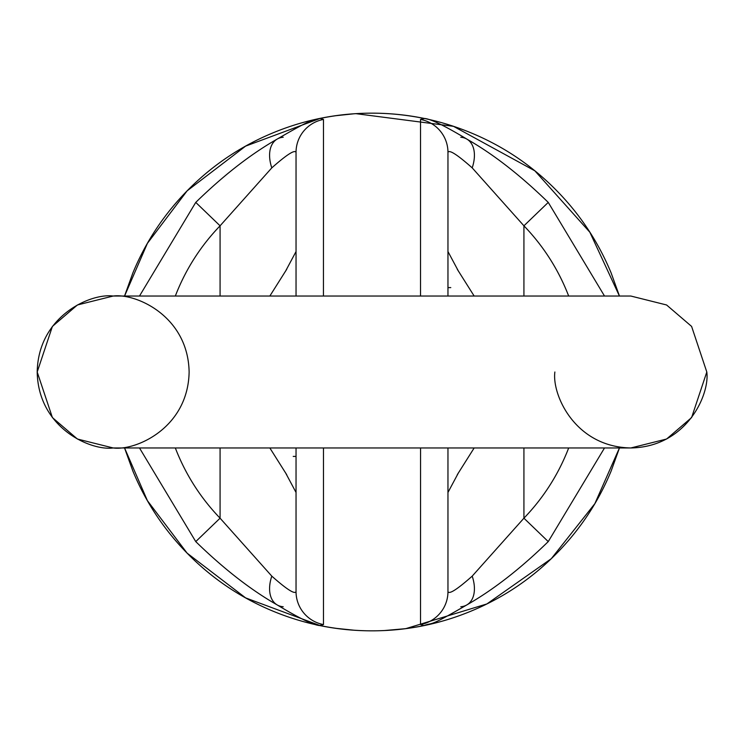 <?xml version="1.0" encoding="UTF-8"?>
<svg xmlns="http://www.w3.org/2000/svg" width="744" height="744" viewBox="0 0 744 744"><rect width="100%" height="100%" fill="white"/><g stroke="black" fill="none" stroke-linecap="round" stroke-linejoin="round"><path stroke-width="1.12" d="M619.464 296.038L611.131 272.946C597.999 241.233 579.297 213.249 555.024 188.976C530.751 164.703 502.767 146.001 471.054 132.869C439.341 119.728 406.326 113.162 372 113.162C337.674 113.162 304.659 119.728 272.946 132.869C241.233 146.001 213.249 164.703 188.976 188.976C164.703 213.249 146.001 241.233 132.869 272.946L124.536 296.038M124.536 447.962L132.869 471.054C146.001 502.767 164.703 530.751 188.976 555.024C213.249 579.297 241.233 597.999 272.946 611.131C304.659 624.272 337.674 630.838 372 630.838C406.326 630.838 439.341 624.272 471.054 611.131C502.767 597.999 530.751 579.297 555.024 555.024C579.297 530.751 597.999 502.767 611.131 471.054L619.464 447.962M619.436 447.962L594.865 503.642L551.295 558.688L486.892 603.942L405.917 628.606M404.894 628.736L384.229 630.549M354.163 630.224L336.214 628.355M319.548 625.453L323.473 624.569A33.759 33.536 180 0 1 296.038 591.629L296.038 447.962L296.038 591.629A33.759 33.536 0 0 0 323.473 624.569L323.473 447.962L323.473 624.569L320.106 625.583L245.622 597.888L187.125 553.155L147.405 500.656L124.564 447.962M124.564 296.038L147.405 243.344L187.125 190.845L245.622 146.112L320.106 118.417L323.473 119.431L323.435 296.038L323.473 119.431A33.759 33.536 180 0 0 296.038 152.371L296.038 296.038L296.038 152.371A33.759 33.536 0 0 1 323.473 119.431L320.106 118.417C354.702 111.414 389.298 111.414 423.894 118.417L424.592 118.575M335.553 115.739L353.846 113.804M355.958 113.665L453.477 126.322L534.862 170.822L589.853 232.23L619.436 296.038M423.894 625.583L420.527 624.569L423.894 625.583C389.298 632.586 354.702 632.586 320.106 625.583L319.409 625.425M420.527 624.569L420.565 447.962L420.527 624.569A33.759 33.536 0 0 0 447.962 591.629L447.962 447.962L447.962 591.629A33.759 33.536 180 0 1 420.527 624.569M424.452 118.547L420.527 119.431A33.759 33.536 0 0 1 447.962 152.371L447.962 296.038L447.962 152.371A33.759 33.536 180 0 0 420.527 119.431L420.527 296.038L420.527 119.431L423.894 118.417M523.925 518.187L472.198 576.135L523.925 518.187L548.244 541.595L523.925 518.187L523.925 447.962L523.925 518.187C542.822 498.545 557.368 476.086 567.56 450.808L568.676 447.962M568.676 296.038L567.56 293.192C557.368 267.914 542.822 245.455 523.925 225.813L523.925 296.038L523.925 225.813L548.244 202.405L523.925 225.813L472.198 167.865L523.925 225.813M474.161 296.038L457.309 269.328M447.962 152.371C449.181 149.46 457.262 154.622 472.198 167.865A33.759 20.888 -57.8 0 0 467.427 139.453A33.759 20.888 122.2 0 1 472.198 167.865C457.262 154.622 449.181 149.46 447.962 152.371M457.309 474.672L474.161 447.962M467.427 604.547A33.759 20.888 -122.2 0 0 472.198 576.135C457.207 589.406 449.134 594.577 447.962 591.629C449.134 594.577 457.207 589.406 472.198 576.135A33.759 20.888 57.8 0 1 467.427 604.547A33.759 20.888 57.8 0 1 460.787 606.751M447.962 492.454L458.499 472.728M458.499 271.272L447.962 251.546M37.2 372C38.232 315.772 90.945 292.987 113.162 296.038C135.38 292.987 188.093 315.772 189.125 372C188.093 428.228 135.38 451.013 113.162 447.962C90.945 451.013 38.232 428.228 37.2 372L52.396 417.579L77.413 439.025L113.162 447.962L77.413 439.025L52.396 417.579L37.2 372L52.396 326.421L77.413 304.975L113.162 296.038L630.838 296.038L666.587 304.975L691.604 326.421L706.8 372C709.85 394.218 687.065 446.93 630.838 447.962C574.61 446.93 551.825 394.218 554.875 372M113.162 447.962L630.838 447.962L666.587 439.025L691.604 417.579L706.8 372L691.604 326.421L666.587 304.975L630.828 296.038M269.839 447.962L286.691 474.672M220.075 518.187L220.075 447.962L220.075 518.187L195.756 541.595L220.075 518.187L271.802 576.135A33.759 20.888 122.2 0 0 276.573 604.547A33.759 20.888 -57.8 0 1 271.802 576.135L220.075 518.187C201.178 498.545 186.632 476.086 176.44 450.808L175.324 447.962M296.038 591.629C294.819 594.54 286.738 589.378 271.802 576.135C286.738 589.378 294.819 594.54 296.038 591.629M220.075 225.813L271.802 167.865A33.759 20.888 -122.2 0 1 276.573 139.453A33.759 20.888 57.8 0 0 271.802 167.865L220.075 225.813L195.756 202.405L220.075 225.813L220.075 296.038L220.075 225.813C201.178 245.455 186.632 267.914 176.44 293.192L175.324 296.038M286.691 269.328L269.839 296.038M271.802 167.865C286.793 154.594 294.866 149.423 296.038 152.371C294.866 149.423 286.793 154.594 271.802 167.865M285.501 472.728L296.038 492.454M296.038 251.546L285.501 271.272M460.787 137.249A33.759 20.888 122.2 0 1 467.427 139.453M276.573 139.453A33.759 20.888 -122.2 0 1 283.213 137.249M283.213 606.751A33.759 20.888 -57.8 0 1 276.573 604.547M450.78 287.593L447.962 287.593M293.22 456.407L296.038 456.407M604.509 447.962L548.254 541.595C520.54 568.621 493.514 589.657 467.176 604.714C425.959 628.699 434.152 621.789 423.987 625.555M423.987 118.445C429.883 118.529 444.28 125.476 467.176 139.286C493.291 154.175 520.316 175.212 548.254 202.405L604.509 296.038M320.013 118.445C309.848 122.211 318.041 115.301 276.824 139.286C250.486 154.343 223.46 175.379 195.746 202.405L139.491 296.038M320.013 625.555C314.117 625.471 299.72 618.524 276.824 604.714C250.709 589.825 223.684 568.788 195.746 541.595L139.491 447.962"/></g></svg>
